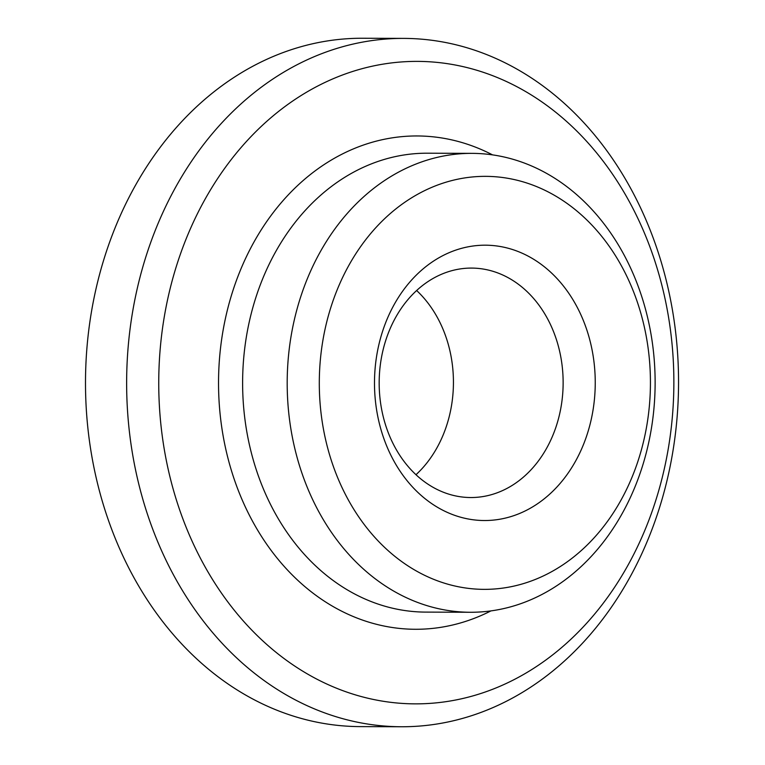 <?xml version="1.0" encoding="UTF-8"?>
<svg xmlns="http://www.w3.org/2000/svg" width="765" height="765" viewBox="0 0 765 765"><rect width="100%" height="100%" fill="white"/><g stroke="black" fill="none" stroke-linecap="round" stroke-linejoin="round"><path stroke-width="1.15" d="M415.978 474.721A114.731 91.982 90.2 0 0 416.629 290.518M383.848 419.096A114.731 91.982 90.2 0 0 470.752 497.537A114.731 91.982 90.2 0 0 563.136 383.131A114.731 91.982 90.2 0 0 471.556 268.085A114.731 91.982 90.2 0 0 383.848 419.096M380.1 426.401A137.671 110.38 90.2 0 0 567.343 474.195A137.671 110.38 90.2 0 0 507.157 247.984A137.671 110.38 90.2 0 0 380.1 426.401M327.716 448.175A206.512 165.575 90.2 0 0 608.586 519.856A206.512 165.575 90.2 0 0 518.297 180.54A206.512 165.575 90.2 0 0 327.716 448.175M296.543 455.385A229.452 183.973 90.2 0 0 470.351 612.268A229.452 183.973 90.2 0 0 655.127 383.456A229.452 183.973 90.2 0 0 471.957 153.363A229.452 183.973 90.2 0 0 296.543 455.385M171.838 484.226A321.233 257.556 90.2 0 0 608.758 595.734A321.233 257.556 90.2 0 0 468.314 67.903A321.233 257.556 90.2 0 0 171.838 484.226M140.664 491.436A344.183 275.955 90.2 0 0 401.386 726.75A344.183 275.955 90.2 0 0 678.545 383.533A344.183 275.955 90.2 0 0 403.796 38.393A344.183 275.955 90.2 0 0 140.664 491.436M403.796 38.393L362.658 38.25A344.183 275.955 90.2 0 0 99.526 491.293A344.183 275.955 90.2 0 0 360.248 726.607L401.386 726.75M471.957 153.363L427.386 153.201A229.452 183.973 90.2 0 0 251.972 455.232A229.452 183.973 90.2 0 0 425.789 612.105L470.351 612.268M492.536 154.874A246.665 197.772 90.2 0 0 281.836 202.008A246.665 197.772 90.2 0 0 228.592 460.635A246.665 197.772 90.2 0 0 490.948 610.891"/></g></svg>
